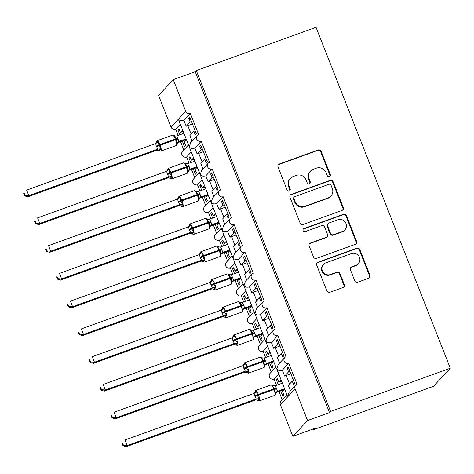 <?xml version="1.0" encoding="UTF-8"?>
<svg xmlns="http://www.w3.org/2000/svg" width="474" height="474" viewBox="0 0 474 474"><rect width="100%" height="100%" fill="white"/><g stroke="black" fill="none" stroke-linecap="round" stroke-linejoin="round"><path stroke-width="0.71" d="M329.353 176.612A1.653 1.594 42.9 0 0 330.265 174.539L321.141 151.378A2.358 2.275 42.9 0 0 318.125 149.98L279.316 163.992A2.358 2.275 42.9 0 0 278.019 166.949L287.137 190.11A1.653 1.594 42.9 0 0 289.857 190.69A1.653 1.594 42.9 0 0 290.159 189.019L288.98 186.021A7.548 7.282 42.9 0 1 293.128 176.559L296.363 175.386A7.548 7.282 42.9 0 1 306.014 179.871L307.193 182.869A1.653 1.594 42.9 0 0 309.913 183.45A1.653 1.594 42.9 0 0 310.209 181.779L309.03 178.781A7.548 7.282 42.9 0 1 313.184 169.319L316.419 168.146A7.548 7.282 42.9 0 1 326.065 172.631L327.244 175.629A1.653 1.594 42.9 0 0 329.353 176.612M329.72 176.417A1.653 1.594 42.9 0 0 329.833 175.007L320.708 151.84A2.358 2.275 42.9 0 0 317.693 150.442L278.884 164.454A2.358 2.275 42.9 0 0 278.244 164.81M289.62 190.898A1.653 1.594 42.9 0 0 289.727 189.487L288.548 186.489L288.98 186.021M309.67 183.657A1.653 1.594 42.9 0 0 309.777 182.247L308.598 179.249L309.03 178.781M354.753 280.798A2.358 2.275 42.9 0 0 357.769 282.196L368.659 278.268A2.358 2.275 42.9 0 0 369.957 275.305L359.825 249.585A2.358 2.275 42.9 0 0 356.809 248.18L318.001 262.193A2.358 2.275 42.9 0 0 316.703 265.156L326.835 290.876A2.358 2.275 42.9 0 0 329.851 292.28L342.998 287.528A2.358 2.275 42.9 0 0 344.296 284.572L339.959 273.563A2.358 2.275 42.9 0 0 336.949 272.159L330.425 274.517A6.31 6.085 42.9 0 1 323.505 264.385A6.31 6.085 42.9 0 1 325.828 262.851L351.382 253.626A6.31 6.085 42.9 0 1 358.303 263.757A6.31 6.085 42.9 0 1 355.974 265.292L351.714 266.826A2.358 2.275 42.9 0 0 350.416 269.789L354.753 280.798M196.301 70.549L330.585 411.45L450.3 368.221L316.016 27.32L196.301 70.549L195.217 71.71L173.253 79.638L185.719 111.283A3.602 3.478 -137.1 0 0 190.329 113.428L198.636 134.527A3.602 3.478 42.9 0 0 197.042 139.777A3.602 3.478 42.9 0 0 201.26 141.187L209.573 162.286A3.602 3.478 42.9 0 0 207.973 167.535A3.602 3.478 42.9 0 0 212.198 168.951L220.505 190.044A3.602 3.478 42.9 0 0 218.911 195.3A3.602 3.478 42.9 0 0 223.13 196.71L231.442 217.809A3.602 3.478 42.9 0 0 229.849 223.058A3.602 3.478 42.9 0 0 234.067 224.469L242.38 245.568A3.602 3.478 42.9 0 0 240.78 250.817A3.602 3.478 42.9 0 0 245.005 252.233L253.312 273.332A3.602 3.478 42.9 0 0 251.718 278.582A3.602 3.478 42.9 0 0 255.936 279.992L264.249 301.091A3.602 3.478 42.9 0 0 262.649 306.34A3.602 3.478 42.9 0 0 266.874 307.75L275.181 328.849A3.602 3.478 42.9 0 0 273.587 334.099A3.602 3.478 42.9 0 0 277.805 335.515L286.118 356.614A3.602 3.478 42.9 0 0 284.524 361.863A3.602 3.478 42.9 0 0 288.743 363.274L297.056 384.373A3.602 3.478 42.9 0 0 295.071 388.893L307.537 420.539L292.855 436.335L314.819 428.401L313.741 429.562L313.474 428.887M341.955 210.468A2.358 2.275 42.9 0 0 343.253 207.511L333.115 181.791A2.358 2.275 42.9 0 0 330.105 180.387L291.291 194.399A2.358 2.275 42.9 0 0 289.993 197.356L300.125 223.082A2.358 2.275 42.9 0 0 303.141 224.48L341.955 210.468M346.47 215.688L356.602 241.408A2.358 2.275 42.9 0 1 355.304 244.365L316.496 258.383A2.358 2.275 42.9 0 1 313.48 256.979L309.143 245.97A2.358 2.275 42.9 0 1 310.44 243.014L326.183 237.332A2.358 2.275 42.9 0 0 327.481 234.369L324.601 227.07A2.358 2.275 42.9 0 0 321.585 225.665L305.203 231.585A1.653 1.594 42.9 0 1 303.39 228.93A1.653 1.594 42.9 0 1 304 228.533L343.454 214.284A2.358 2.275 42.9 0 1 346.47 215.688L346.038 216.15L356.17 241.876L356.602 241.408M293.596 380.669L292.251 381.155L293.655 384.71L294.733 383.549L288.257 367.113L287.179 368.274L288.577 371.829L284.619 376.089L282.303 370.2L288.743 363.274M292.251 381.155L288.293 385.415L290.461 390.914M284.619 376.089A5.285 0.622 -21.5 0 1 286.207 375.479L290.888 373.79M289.922 371.343L288.577 371.829M286.8 394.848L281.041 401.04A3.602 3.478 42.9 0 0 280.389 404.683L287.73 396.791L276.792 369.027C277.817 370.401 279.654 370.792 282.303 370.2M195.181 130.824L193.836 131.31L195.235 134.865L196.313 133.704L189.843 117.268L188.759 118.429L190.163 121.984L186.205 126.238L183.882 120.355C181.24 120.941 179.403 120.556 178.378 119.181L276.33 368.262L276.792 369.027L278.191 364.583L284.791 357.485M275.868 367.089L270.109 373.281A3.602 3.478 42.9 0 0 274.061 379.064L278.641 374.134M282.664 352.911L281.319 353.397L282.717 356.952L283.796 355.79L277.326 339.354L276.241 340.516L277.646 344.071L273.688 348.325L271.365 342.441L277.805 335.515M281.319 353.397L277.361 357.651L279.524 363.149M273.688 348.325A5.285 0.622 -21.5 0 1 275.27 347.72L279.95 346.026M278.99 343.585L277.646 344.071M264.93 339.325L259.171 345.522A3.602 3.478 42.9 0 0 263.123 351.305L267.709 346.376M271.726 325.152L270.381 325.638L271.78 329.187L272.864 328.026L266.388 311.596L265.31 312.757L266.708 316.306L262.75 320.566L260.433 314.683L266.874 307.75M270.381 325.638L266.424 329.892L268.592 335.391M262.75 320.566A5.285 0.622 -21.5 0 1 264.338 319.956L269.019 318.267M268.053 315.82L266.708 316.306M253.993 311.566L248.24 317.758A3.602 3.478 42.9 0 0 252.192 323.546L256.772 318.617M260.795 297.388L259.444 297.873L260.848 301.428L261.926 300.267L255.45 283.831L254.372 284.993L255.77 288.548L251.812 292.808L249.496 286.918L255.936 279.992M259.444 297.873L255.492 302.134L257.655 307.632M251.812 292.808A5.285 0.622 -21.5 0 1 253.4 292.197L258.081 290.509M257.115 288.062L255.77 288.548M243.061 283.808L237.302 289.999A3.602 3.478 42.9 0 0 241.254 295.782L245.84 290.852M249.857 269.629L248.512 270.115L249.911 273.67L250.989 272.509L244.519 256.073L243.44 257.234L244.839 260.789L240.881 265.043L238.564 259.159L245.005 252.233M248.512 270.115L244.554 274.369L246.717 279.867M240.881 265.043A5.285 0.622 -21.5 0 1 242.469 264.439L247.144 262.744M246.184 260.303L244.839 260.789M232.124 256.043L226.365 262.24A3.602 3.478 42.9 0 0 230.317 268.023L234.903 263.094M238.92 241.87L237.575 242.356L238.973 245.905L240.057 244.744L233.581 228.314L232.503 229.475L233.901 233.024L229.943 237.284L227.627 231.401L234.067 224.469M237.575 242.356L233.617 246.61L235.785 252.109M229.943 237.284A5.285 0.622 -21.5 0 1 231.531 236.674L236.212 234.986M235.246 232.538L233.901 233.024M221.192 228.284L215.433 234.476A3.602 3.478 42.9 0 0 219.385 240.265L223.965 235.335M227.988 214.106L226.643 214.592L228.041 218.147L229.12 216.985L222.65 200.549L221.565 201.711L222.97 205.266L219.012 209.52L216.689 203.636L223.13 196.71M226.643 214.592L222.685 218.852L224.848 224.35M219.012 209.52A5.285 0.622 -21.5 0 1 220.594 208.916L225.274 207.227M224.315 204.78L222.97 205.266M210.255 200.52L204.495 206.717A3.602 3.478 42.9 0 0 208.447 212.5L213.033 207.571M217.051 186.347L215.706 186.833L217.104 190.388L218.182 189.227L211.712 172.791L210.634 173.952L212.032 177.507L208.074 181.761L205.757 175.878L212.198 168.951M215.706 186.833L211.748 191.087L213.916 196.586M208.074 181.761A5.285 0.622 -21.5 0 1 209.662 181.151L214.343 179.462M213.377 177.021L212.032 177.507M199.317 172.761L193.558 178.959A3.602 3.478 42.9 0 0 197.516 184.742L202.096 179.812M206.119 158.589L204.768 159.074L206.172 162.623L207.251 161.462L200.775 145.032L199.696 146.193L201.094 149.743L197.137 154.003L194.82 148.119L201.26 141.187M204.768 159.074L200.81 163.329L202.979 168.827M197.137 154.003A5.285 0.622 -21.5 0 1 198.725 153.392L203.405 151.704M202.439 149.257L201.094 149.743M188.385 145.003L182.626 151.194A3.602 3.478 42.9 0 0 186.578 156.983L191.164 152.053M284.637 389.35L282.534 391.607L283.938 395.162L282.854 396.323L280.715 390.884M277.728 379.401L276.383 379.887L278.262 384.657M276.383 379.887L277.462 378.726L278.86 382.281L280.964 380.024M274.061 379.064L276.508 385.285M278.961 391.512L282.22 399.778M278.86 382.281L281.479 381.339M273.699 361.591L271.602 363.848L273 367.403L271.922 368.565L269.777 363.12M266.791 351.643L265.446 352.129L267.324 356.892M265.446 352.129L266.524 350.967L267.928 354.522L270.026 352.259M263.123 351.305L265.576 357.526M268.029 363.754L271.282 372.019M267.928 354.522L270.541 353.574M262.768 333.826L260.664 336.09L262.063 339.639L260.984 340.8L258.84 335.361M255.859 323.884L254.514 324.37L256.387 329.134M254.514 324.37L255.593 323.209L256.991 326.758L259.088 324.5M252.192 323.546L254.639 329.768M257.092 335.995L260.35 344.254M256.991 326.758L259.61 325.816M251.83 306.068L249.733 308.325L251.131 311.88L250.053 313.041L247.908 307.602M244.922 296.12L243.577 296.606L245.455 301.375M243.577 296.606L244.655 295.444L246.053 298.999L248.157 296.742M241.254 295.782L243.707 302.003M246.16 308.23L249.413 316.496M246.053 298.999L248.672 298.051M240.893 278.309L238.795 280.567L240.194 284.122L239.115 285.283L236.97 279.838M233.984 268.361L232.639 268.847L234.517 273.611M232.639 268.847L233.723 267.686L235.122 271.241L237.219 268.977M230.317 268.023L232.77 274.245M235.222 280.472L238.475 288.737M235.122 271.241L237.741 270.293M229.961 250.545L227.858 252.808L229.262 256.357L228.178 257.518L226.039 252.079M223.053 240.602L221.708 241.088L223.586 245.852M221.708 241.088L222.786 239.927L224.184 243.476L226.288 241.219M219.385 240.265L221.832 246.486M224.285 252.713L227.544 260.973M224.184 243.476L226.803 242.534M219.024 222.786L216.926 225.043L218.324 228.598L217.246 229.76L215.101 224.321M212.115 212.838L210.77 213.324L212.648 218.093M210.77 213.324L211.848 212.162L213.253 215.717L215.35 213.46M208.447 212.5L210.9 218.721M213.353 224.949L216.606 233.214M213.253 215.717L215.866 214.769M208.092 195.027L205.989 197.285L207.387 200.84L206.309 202.001L204.164 196.556M201.183 185.079L199.838 185.565L201.711 190.329M199.838 185.565L200.917 184.404L202.315 187.959L204.413 185.695M197.516 184.742L199.963 190.963M202.416 197.19L205.669 205.449M202.315 187.959L204.934 187.011M197.154 167.263L195.051 169.526L196.455 173.075L195.377 174.236L193.232 168.797M190.246 157.321L188.901 157.806L190.779 162.57M188.901 157.806L189.979 156.645L191.377 160.194L193.481 157.937M186.578 156.983L189.031 163.198M191.484 169.431L194.737 177.691M191.377 160.194L193.996 159.252M183.882 120.355L190.329 113.428M193.836 131.31L189.878 135.57L192.041 141.068M186.205 126.238A5.285 0.622 -21.5 0 1 187.793 125.634L192.468 123.945M191.508 121.498L190.163 121.984M173.253 79.638L158.571 95.434L171.037 127.079A3.602 3.478 -137.1 0 0 175.641 129.218L180.227 124.289M186.217 139.504L184.119 141.762L185.518 145.317L184.439 146.478L182.294 141.039M179.308 129.556L177.963 130.042L179.842 134.812M177.963 130.042L179.048 128.881L180.446 132.436L182.543 130.178M175.641 129.218L178.094 135.44M180.547 141.667L183.799 149.932M180.446 132.436L183.065 131.488M292.855 436.335L280.389 404.683M330.585 411.45L329.501 412.611L307.537 420.539M329.501 412.611L195.217 71.71M450.3 368.221L433.455 386.334L313.741 429.562M197.308 135.404L190.714 142.496L189.31 146.946C190.335 148.315 192.171 148.706 194.82 148.119M208.246 163.163L201.646 170.261L200.247 174.705C201.272 176.073 203.109 176.464 205.757 175.878M219.178 190.921L212.583 198.019L211.185 202.463C212.204 203.832 214.041 204.223 216.689 203.636M230.115 218.686L223.515 225.778L222.116 230.228C223.141 231.596 224.978 231.987 227.627 231.401M241.047 246.444L234.452 253.543L233.054 257.986C234.079 259.355 235.916 259.746 238.564 259.159M251.984 274.203L245.39 281.301L243.992 285.745C245.011 287.12 246.847 287.505 249.496 286.918M262.922 301.968L256.321 309.06L254.923 313.51C255.948 314.878 257.785 315.269 260.433 314.683M273.853 329.726L267.259 336.824L265.861 341.268C266.886 342.637 268.717 343.028 271.365 342.441M295.071 388.893L287.73 396.791L289.128 392.342L295.723 385.249M190.11 117.943L188.759 118.429M201.041 145.708L199.696 146.193M211.979 173.466L210.634 173.952M222.91 201.225L221.565 201.711M233.848 228.989L232.503 229.475M244.785 256.748L243.44 257.234M255.717 284.507L254.372 284.993M266.655 312.271L265.31 312.757M277.586 340.03L276.241 340.516M288.524 367.788L287.179 368.274M310.399 171.15L309.966 171.618A7.548 7.282 42.9 0 0 308.598 179.249M290.349 178.39L289.916 178.858A7.548 7.282 42.9 0 0 288.548 186.489M342.589 210.112A2.358 2.275 42.9 0 0 342.821 207.973L332.689 182.253A2.358 2.275 42.9 0 0 329.673 180.849L290.858 194.867A2.358 2.275 42.9 0 0 290.224 195.223M331.042 185.275A1.653 1.594 42.9 0 0 328.932 184.297L294.869 196.597A1.653 1.594 42.9 0 0 293.957 198.665L295.201 201.829A7.548 7.282 42.9 0 0 304.853 206.314L328.138 197.907A7.548 7.282 42.9 0 0 332.292 188.439L331.042 185.275M294.259 196.994L293.827 197.462A1.653 1.594 42.9 0 0 293.524 199.133L293.957 198.665M330.917 196.07L330.485 196.532A7.548 7.282 42.9 0 1 327.706 198.369L304.421 206.777A7.548 7.282 42.9 0 1 294.769 202.291L293.524 199.133M355.944 244.009A2.358 2.275 42.9 0 0 356.17 241.876M327.048 236.757L326.622 237.219A2.358 2.275 42.9 0 1 325.751 237.794L310.008 243.476A2.358 2.275 42.9 0 0 309.374 243.832M346.038 216.15A2.358 2.275 42.9 0 0 343.022 214.752L303.567 228.995A1.653 1.594 42.9 0 0 303.2 229.185M342.512 231.431A6.31 6.085 42.9 0 0 345.309 222.241A6.31 6.085 42.9 0 0 337.921 219.77L328.92 223.017A2.358 2.275 42.9 0 0 327.623 225.98L330.496 233.279A2.358 2.275 42.9 0 0 333.512 234.683L342.512 231.431L342.08 231.899A6.31 6.085 42.9 0 0 344.408 230.364L344.841 229.896M328.049 223.592L327.617 224.06A2.358 2.275 42.9 0 0 327.19 226.442L327.623 225.98M342.08 231.899L333.08 235.145A2.358 2.275 42.9 0 1 330.064 233.747L327.19 226.442M358.303 263.757L357.87 264.219A6.31 6.085 42.9 0 1 355.541 265.754L351.287 267.295A2.358 2.275 42.9 0 0 350.647 267.65M323.505 264.385L323.072 264.853A6.31 6.085 42.9 0 0 329.993 274.979L330.425 274.517M343.638 287.173A2.358 2.275 42.9 0 0 343.863 285.034L339.532 274.025A2.358 2.275 42.9 0 0 336.516 272.627L329.993 274.979M369.293 277.906A2.358 2.275 42.9 0 0 369.524 275.773L359.393 250.047A2.358 2.275 42.9 0 0 356.377 248.649L317.568 262.661A2.358 2.275 42.9 0 0 316.928 263.017M156.136 142.579L156.947 141.708L158.109 141.637L159.009 145.69L160.935 148.8L159.756 150.619L159.305 150.673A2.643 2.619 129.1 0 1 159.335 150.696L160.947 151.064L176.322 145.512A5.167 1.221 -109.9 0 0 176.452 145.423A5.167 1.221 -109.9 0 0 175.499 139.652L175.238 138.983A5.167 1.221 -109.9 0 0 172.554 135.126L157.172 140.677A5.167 1.221 70.1 0 1 159.857 144.534L176.103 138.758L173.917 135.931L174.165 135.487L172.554 135.126M25.004 195.383L24.133 193.167L23.7 193.629L24.571 195.851L25.004 195.383L28.843 195.673L157.86 149.091L156.307 146.099L155.673 143.533L26.657 190.121L28.843 195.673L27.765 196.834L156.681 150.288L157.759 149.126M23.7 193.629L24.133 193.167M156.781 150.252L156.681 150.288A2.643 2.619 129.1 0 1 159.305 150.673L158.02 150.139L156.781 150.252M183.805 133.378L176.719 135.931L179.012 141.459L177.827 142.65M185.992 138.929L179.006 141.453M186.057 139.676L177.928 142.615M177.193 144.321L176.364 139.427L160.123 145.204A5.167 1.221 70.1 0 1 161.071 150.975A5.167 1.221 70.1 0 1 160.947 151.064M176.737 143.095L178.905 141.489M176.719 135.931L173.917 135.931M157.86 149.091L160.935 148.8M158.109 141.637L156.094 143.32M27.765 196.834L24.571 195.851M170.687 178.378L170.267 178.455A2.643 2.619 129.1 0 0 170.237 178.431L168.951 177.898L167.612 178.04L168.797 176.849L167.506 174.521L166.605 171.298L37.588 217.88L39.775 223.432L168.697 176.885A2.643 2.246 -122.4 0 1 171.078 177.584L170.687 178.378M35.941 223.147L35.064 220.925L34.638 221.394L35.509 223.609L35.941 223.147L39.775 223.432L38.696 224.593L167.618 178.046A2.643 2.619 129.1 0 1 170.237 178.431L171.884 178.822L187.26 173.271A5.167 1.221 -109.9 0 0 187.384 173.188A5.167 1.221 -109.9 0 0 186.43 167.411L186.169 166.747A5.167 1.221 -109.9 0 0 183.485 162.884L168.11 168.436A5.167 1.221 70.1 0 1 170.794 172.299L187.034 166.522L184.854 163.69L185.103 163.252L183.485 162.884M34.638 221.394L35.064 220.925M194.743 161.136L187.657 163.696L189.95 169.218L188.765 170.409M196.929 166.688L189.944 169.212A2.643 2.619 129.1 0 0 188.297 171.369L187.674 170.853L187.301 167.186L171.055 172.963A5.167 1.221 70.1 0 1 172.009 178.739A5.167 1.221 70.1 0 1 171.884 178.822M196.994 167.441L188.859 170.373M167.073 170.338L167.879 169.467L169.046 169.402L169.686 172.785L170.794 172.299L171.055 172.963L169.947 173.448L171.866 176.565L171.078 177.584M188.131 172.086L188.297 171.369M187.674 170.853L189.843 169.254M187.657 163.696L184.854 163.69M168.797 176.849L171.866 176.565M169.046 169.402L167.032 171.078M38.696 224.593L35.509 223.609M178.005 198.096L178.817 197.225L179.984 197.16L180.618 200.543L182.804 204.324L181.625 206.143L181.175 206.19A2.643 2.619 129.1 0 1 181.204 206.22L182.816 206.581L198.197 201.029A5.167 1.221 -109.9 0 0 198.322 200.946A5.167 1.221 -109.9 0 0 197.368 195.175L197.107 194.506A5.167 1.221 -109.9 0 0 194.423 190.643L179.048 196.195A5.167 1.221 70.1 0 1 181.732 200.058L197.972 194.281L195.786 191.455L196.035 191.01L194.423 190.643M46.879 250.906L46.002 248.69L45.569 249.152L46.446 251.368L46.879 250.906L50.712 251.196L179.729 204.614L178.443 202.285L177.543 199.056L48.526 245.645L50.712 251.196L49.634 252.358L178.55 205.805L179.61 204.661A2.643 2.246 -122.4 0 1 182.016 205.349M45.569 249.152L46.002 248.69M178.651 205.775L178.55 205.805A2.643 2.619 129.1 0 1 181.175 206.19L179.889 205.657L178.651 205.775M205.675 188.901L198.588 191.455L199.88 193.783L200.881 196.977L199.696 198.173M207.861 194.453L200.875 196.977A2.643 2.619 129.1 0 0 199.234 199.127L198.606 198.618L198.233 194.944L181.992 200.727A5.167 1.221 70.1 0 1 182.946 206.498A5.167 1.221 70.1 0 1 182.816 206.581M207.926 195.199L199.797 198.138M199.062 199.844L199.234 199.127M198.606 198.618L200.78 197.012M198.588 191.455L195.786 191.455M179.729 204.614L182.804 204.324M179.984 197.16L177.969 198.837M49.634 252.358L46.446 251.368M188.942 225.861L189.754 224.99L190.915 224.919L191.816 228.972L193.736 232.082L192.562 233.901L192.112 233.955A2.643 2.619 129.1 0 1 192.112 233.955A2.643 2.619 129.1 0 1 192.142 233.978L193.753 234.346L209.129 228.794A5.167 1.221 -109.9 0 0 209.253 228.705A5.167 1.221 -109.9 0 0 208.305 222.934L208.039 222.265A5.167 1.221 -109.9 0 0 205.355 218.407L189.979 223.959A5.167 1.221 70.1 0 1 192.663 227.816L208.91 222.039L206.723 219.213L206.972 218.769L205.355 218.407M57.81 278.665L56.939 276.449L56.507 276.911L57.378 279.133L57.81 278.665L61.65 278.955L190.667 232.373L189.375 230.044L188.474 226.815L59.457 273.403L61.65 278.955L60.565 280.116L189.487 233.569L190.566 232.408M56.507 276.911L56.939 276.449M189.588 233.534L189.487 233.569A2.643 2.619 129.1 0 1 192.106 233.955L190.821 233.421L189.588 233.534M216.612 216.659L209.526 219.219L210.812 221.542L211.819 224.741L210.634 225.932M218.798 222.211L211.813 224.735A2.643 2.619 129.1 0 0 210.172 226.892L209.544 226.376L209.17 222.709L192.924 228.486A5.167 1.221 70.1 0 1 193.878 234.257A5.167 1.221 70.1 0 1 193.753 234.346M218.864 222.958L210.734 225.897M210 227.603L210.172 226.892M209.544 226.376L211.712 224.771M209.526 219.219L206.723 219.213M190.667 232.373L193.736 232.082M190.915 224.919L188.901 226.602M60.565 280.116L57.378 279.133M199.874 253.62L200.686 252.749L201.853 252.683L202.754 256.73L204.673 259.847L203.494 261.666L203.044 261.713A2.643 2.619 129.1 0 1 203.073 261.737L204.691 262.104L220.066 256.553A5.167 1.221 -109.9 0 0 220.191 256.47A5.167 1.221 -109.9 0 0 219.237 250.693L218.976 250.029A5.167 1.221 -109.9 0 0 216.292 246.166L200.917 251.718A5.167 1.221 70.1 0 1 203.601 255.581L219.841 249.804L217.655 246.972L217.904 246.533L216.292 246.166M68.748 306.429L67.871 304.207L67.438 304.675L68.315 306.891L68.748 306.429L72.581 306.714L201.598 260.131L200.312 257.803L199.412 254.579L70.395 301.162L72.581 306.714L71.503 307.875L200.419 261.328L201.503 260.167M67.438 304.675L67.871 304.207M200.52 261.293L200.419 261.328A2.643 2.619 129.1 0 1 203.044 261.713L201.758 261.18L200.52 261.293M227.544 244.418L220.463 246.978L221.749 249.306L222.75 252.5L221.571 253.697M229.736 249.97L222.744 252.494A2.643 2.619 129.1 0 0 221.103 254.651L220.481 254.135L220.102 250.468L203.861 256.244A5.167 1.221 70.1 0 1 204.815 262.021A5.167 1.221 70.1 0 1 204.691 262.104M229.795 250.722L221.666 253.655M220.937 255.368L221.103 254.651M220.481 254.135L222.65 252.535M220.463 246.978L217.655 246.972M201.598 260.131L204.673 259.847M201.853 252.683L199.838 254.36M71.503 307.875L68.315 306.891M210.812 281.384L211.623 280.507L212.785 280.442L213.424 283.825L215.611 287.605L214.432 289.424L213.981 289.478A2.643 2.619 129.1 0 1 213.981 289.478A2.643 2.619 129.1 0 1 214.011 289.501L215.623 289.863L230.998 284.311A5.167 1.221 -109.9 0 0 231.128 284.228A5.167 1.221 -109.9 0 0 230.174 278.457L229.914 277.788A5.167 1.221 -109.9 0 0 227.23 273.925L211.854 279.476A5.167 1.221 70.1 0 1 214.532 283.339L230.779 277.563L228.592 274.736L228.841 274.292L227.23 273.925M79.679 334.188L78.808 331.972L78.376 332.434L79.253 334.65L79.679 334.188L83.519 334.478L212.536 287.896L210.983 284.898L210.349 282.338L81.332 328.926L83.519 334.478L82.44 335.639L211.357 289.087L212.435 287.925M78.376 332.434L78.808 331.972M211.457 289.057L211.357 289.087A2.643 2.619 129.1 0 1 213.981 289.472L212.696 288.939L211.457 289.057M238.481 272.183L231.395 274.736L233.688 280.258L232.503 281.455M240.668 277.734L233.682 280.258A2.643 2.619 129.1 0 0 232.041 282.409L231.413 281.9L231.039 278.226L214.799 284.009A5.167 1.221 70.1 0 1 215.747 289.78A5.167 1.221 70.1 0 1 215.623 289.863M240.733 278.481L232.604 281.42A2.643 2.246 -122.4 0 0 232.438 281.473M231.869 283.126L232.041 282.409M231.413 281.9L233.581 280.294M231.395 274.736L228.592 274.736M212.536 287.896L215.611 287.605M212.785 280.442L210.776 282.119M82.44 335.639L79.253 334.65M221.749 309.143L222.555 308.272L223.722 308.201L224.623 312.253L226.542 315.364L225.369 317.183L224.913 317.236A2.643 2.619 129.1 0 1 224.943 317.26L226.56 317.627L241.936 312.076A5.167 1.221 -109.9 0 0 242.06 311.987A5.167 1.221 -109.9 0 0 241.106 306.216L240.845 305.546A5.167 1.221 -109.9 0 0 238.161 301.689L222.786 307.241A5.167 1.221 70.1 0 1 225.47 311.098L241.71 305.321L239.53 302.495L239.779 302.051L238.161 301.689M90.617 361.952L89.74 359.73L89.313 360.193L90.184 362.414L90.617 361.952L94.45 362.237L223.473 315.654L222.182 313.326L221.281 310.097L92.264 356.685L94.45 362.237L93.372 363.398L222.294 316.851L223.373 315.69M89.313 360.193L89.74 359.73M222.288 316.845A2.643 2.619 129.1 0 1 224.913 317.236L223.627 316.703L222.294 316.851M249.419 299.941L242.333 302.501L243.618 304.823L244.625 308.023L243.44 309.214M251.605 305.493L244.62 308.017A2.643 2.619 129.1 0 0 242.972 310.174L242.35 309.658L241.977 305.991L225.731 311.768A5.167 1.221 70.1 0 1 226.685 317.539A5.167 1.221 70.1 0 1 226.56 317.627M251.67 306.24L243.535 309.178A2.643 2.246 -122.4 0 0 243.369 309.232M242.807 310.885L242.972 310.174M242.35 309.658L244.519 308.053M242.333 302.501L239.53 302.495M223.473 315.654L226.542 315.364M223.722 308.201L221.708 309.883M93.372 363.398L90.184 362.414M232.681 336.901L233.492 336.03L234.66 335.965L235.294 339.348L237.48 343.129L236.301 344.948L235.851 344.995A2.643 2.619 129.1 0 1 235.88 345.019L237.492 345.386L252.873 339.834A5.167 1.221 -109.9 0 0 252.998 339.751A5.167 1.221 -109.9 0 0 252.044 333.974L251.783 333.311A5.167 1.221 -109.9 0 0 249.099 329.448L233.723 335A5.167 1.221 70.1 0 1 236.407 338.863L252.648 333.086L250.462 330.254L250.71 329.815L249.099 329.448M101.555 389.711L100.678 387.489L100.245 387.957L101.122 390.173L101.555 389.711L105.388 389.995L234.405 343.413L233.119 341.084L232.219 337.861L103.202 384.444L105.388 389.995L104.31 391.157L233.226 344.61L234.304 343.449M100.245 387.957L100.678 387.489M233.22 344.604A2.643 2.619 129.1 0 1 235.851 344.995L234.565 344.462L233.226 344.61M260.35 327.7L253.264 330.26L254.556 332.588L255.557 335.782L254.372 336.978M262.537 333.252L255.551 335.776A2.643 2.619 129.1 0 0 253.91 337.932L253.288 337.417L252.909 333.749L236.668 339.526A5.167 1.221 70.1 0 1 237.622 345.303A5.167 1.221 70.1 0 1 237.492 345.386M262.602 334.004L254.473 336.937M253.738 338.649L253.91 337.932M253.288 337.417L255.456 335.817M253.264 330.26L250.462 330.254M234.405 343.413L237.48 343.129M234.66 335.965L232.645 337.642M104.31 391.157L101.122 390.173M243.618 364.666L244.43 363.795L245.591 363.724L246.492 367.777L248.412 370.887L247.238 372.706L246.788 372.76A2.643 2.619 129.1 0 1 246.818 372.783L248.429 373.151L263.805 367.593A5.167 1.221 -109.9 0 0 263.929 367.51A5.167 1.221 -109.9 0 0 262.981 361.739L262.714 361.07A5.167 1.221 -109.9 0 0 260.036 357.206L244.655 362.758A5.167 1.221 70.1 0 1 247.339 366.621L263.585 360.844L261.399 358.018L261.648 357.574L260.036 357.206M112.486 417.47L111.615 415.254L111.183 415.716L112.054 417.938L112.486 417.47L116.326 417.76L245.342 371.178L243.79 368.18L243.15 365.62L114.139 412.208L116.326 417.76L115.241 418.921L244.163 372.368L245.242 371.207M111.183 415.716L111.615 415.254M246.782 372.754L245.496 372.226L244.163 372.368A2.643 2.619 129.1 0 1 246.788 372.76M271.288 355.464L264.202 358.018L266.495 363.54L265.31 364.737M273.474 361.016L266.489 363.54M273.539 361.763L265.41 364.702M264.676 366.408L263.846 361.508L247.606 367.291A5.167 1.221 70.1 0 1 248.554 373.062A5.167 1.221 70.1 0 1 248.429 373.151M264.219 365.181L266.388 363.576M264.202 358.018L261.399 358.018M245.342 371.178L248.412 370.887M245.591 363.724L243.577 365.401M115.241 418.921L112.054 417.938M254.556 392.425L255.362 391.554L256.529 391.483L257.429 395.535L259.349 398.646L258.17 400.465L257.72 400.518A2.643 2.619 129.1 0 1 257.749 400.542L259.367 400.909L274.742 395.357A5.167 1.221 -109.9 0 0 274.867 395.269A5.167 1.221 -109.9 0 0 273.913 389.498L273.652 388.828A5.167 1.221 -109.9 0 0 270.968 384.971L255.593 390.523A5.167 1.221 70.1 0 1 258.277 394.386L274.517 388.603L272.331 385.777L272.586 385.338L270.968 384.971M123.424 445.234L122.547 443.012L122.114 443.474L122.991 445.696L123.424 445.234L127.257 445.519L256.274 398.936L254.988 396.608L254.088 393.379L125.071 439.967L127.257 445.519L126.179 446.68L255.095 400.133L256.179 398.972M122.114 443.474L122.547 443.012M255.089 400.127A2.643 2.619 129.1 0 1 257.72 400.518L256.434 399.985L255.095 400.133M282.226 383.223L275.139 385.783L276.425 388.105L277.426 391.305L276.247 392.496M284.412 388.775L277.42 391.299M284.471 389.521L276.342 392.46M275.613 394.172L274.784 389.273L258.537 395.049A5.167 1.221 70.1 0 1 259.491 400.82A5.167 1.221 70.1 0 1 259.367 400.909M275.157 392.94L277.326 391.334M275.139 385.783L272.331 385.777M256.274 398.936L259.349 398.646M256.529 391.483L254.514 393.165M126.179 446.68L122.991 445.696M329.833 175.007L330.265 174.539M289.727 189.487L290.159 189.019M309.777 182.247L310.209 181.779M171.037 127.079L185.719 111.283M187.793 125.634L191.158 134.189M198.725 153.392L202.096 161.948M209.662 181.151L213.033 189.713M220.594 208.916L223.965 217.471M231.531 236.674L234.903 245.23M242.469 264.439L245.834 272.994M253.4 292.197L256.772 300.753M264.338 319.956L267.709 328.512M275.27 347.72L278.641 356.276M286.207 375.479L289.578 384.035M278.884 164.454L279.316 163.992M317.693 150.442L318.125 149.98M320.708 151.84L321.141 151.378M290.858 194.867L291.291 194.399M329.673 180.849L330.105 180.387M332.689 182.253L333.115 181.791M342.821 207.973L343.253 207.511M294.769 202.291L295.201 201.829M304.421 206.777L304.853 206.314M327.706 198.369L328.138 197.907M310.008 243.476L310.44 243.014M325.751 237.794L326.183 237.332M303.567 228.995L304 228.533M343.022 214.752L343.454 214.284M330.064 233.747L330.496 233.279M333.08 235.145L333.512 234.683M351.287 267.295L351.714 266.826M355.541 265.754L355.974 265.292M336.516 272.627L336.949 272.159M339.532 274.025L339.959 273.563M343.863 285.034L344.296 284.572M317.568 262.661L318.001 262.193M356.377 248.649L356.809 248.18M359.393 250.047L359.825 249.585M369.524 275.773L369.957 275.305M157.048 140.76A5.167 1.221 70.1 0 1 157.172 140.677L155.644 143.64M156.307 146.099A2.643 0.308 158.5 0 0 158.749 145.026L159.857 144.534L160.123 145.204L159.009 145.69A2.643 0.308 158.5 0 1 156.574 146.762M178.271 138.929A2.643 0.308 158.5 0 1 176.364 139.427L176.103 138.758A2.643 0.308 158.5 0 0 178.005 138.26M177.365 143.61A2.643 2.619 129.1 0 1 179.012 141.459M175.202 136.014A2.643 2.619 129.1 0 1 174.195 135.517L174.195 135.517A2.643 2.619 129.1 0 1 174.165 135.487L175.481 136.05M157.735 149.138A2.643 2.246 -122.4 0 1 160.141 149.825M156.947 141.708A2.643 2.246 -122.4 0 1 156.041 143.349M167.986 168.519A5.167 1.221 70.1 0 1 168.11 168.436L166.575 171.404M167.245 173.857A2.643 0.308 158.5 0 0 169.686 172.785L169.947 173.448A2.643 0.308 158.5 0 1 167.506 174.521M189.203 166.688A2.643 0.308 158.5 0 1 187.301 167.186L187.034 166.522A2.643 0.308 158.5 0 0 188.942 166.024M186.134 163.779A2.643 2.619 129.1 0 1 185.133 163.275L185.133 163.275A2.643 2.619 129.1 0 1 185.103 163.252L186.418 163.808M167.879 169.467A2.643 2.246 -122.4 0 1 166.978 171.108M178.917 196.283A5.167 1.221 70.1 0 1 179.048 196.195L177.513 199.163M178.183 201.616A2.643 0.308 158.5 0 0 180.618 200.543L181.732 200.058L181.992 200.727L180.884 201.213A2.643 0.308 158.5 0 1 178.443 202.285M200.141 194.447A2.643 0.308 158.5 0 1 198.233 194.944L197.972 194.281A2.643 0.308 158.5 0 0 199.88 193.783M197.071 191.537A2.643 2.619 129.1 0 1 196.064 191.034L196.064 191.034A2.643 2.619 129.1 0 1 196.035 191.01L197.35 191.567M178.817 197.225A2.643 2.246 -122.4 0 1 177.916 198.873M189.855 224.042A5.167 1.221 70.1 0 1 189.979 223.959L188.445 226.922M189.114 229.38A2.643 0.308 158.5 0 0 191.555 228.308L192.663 227.816L192.924 228.486L191.816 228.972A2.643 0.308 158.5 0 1 189.375 230.044M211.072 222.211A2.643 0.308 158.5 0 1 209.17 222.709L208.91 222.039A2.643 0.308 158.5 0 0 210.812 221.542M208.009 219.302A2.643 2.619 129.1 0 1 207.002 218.798L207.002 218.798A2.643 2.619 129.1 0 1 206.972 218.769L208.287 219.332M190.542 232.42A2.643 2.246 -122.4 0 1 192.948 233.107M189.754 224.99A2.643 2.246 -122.4 0 1 188.848 226.631M200.792 251.801A5.167 1.221 70.1 0 1 200.917 251.718L199.382 254.686M200.052 257.139A2.643 0.308 158.5 0 0 202.493 256.067L203.601 255.581L203.861 256.244L202.754 256.73A2.643 0.308 158.5 0 1 200.312 257.803M222.01 249.97A2.643 0.308 158.5 0 1 220.102 250.468L219.841 249.804A2.643 0.308 158.5 0 0 221.749 249.306M218.941 247.061A2.643 2.619 129.1 0 1 217.939 246.557L217.939 246.557A2.643 2.619 129.1 0 1 217.904 246.533L219.225 247.09M201.48 260.179A2.643 2.246 -122.4 0 1 203.885 260.866M200.686 252.749A2.643 2.246 -122.4 0 1 199.785 254.396M211.724 279.565A5.167 1.221 70.1 0 1 211.854 279.476L210.8 281.159M210.983 284.898A2.643 0.308 158.5 0 0 213.424 283.825L214.532 283.339L214.799 284.009L213.691 284.495A2.643 0.308 158.5 0 1 211.25 285.567M232.947 277.728A2.643 0.308 158.5 0 1 231.039 278.226L230.779 277.563A2.643 0.308 158.5 0 0 232.681 277.065M229.878 274.819A2.643 2.619 129.1 0 1 228.871 274.316L228.871 274.316A2.643 2.619 129.1 0 1 228.841 274.292L230.157 274.849M212.411 287.943A2.643 2.246 -122.4 0 1 214.823 288.63M211.623 280.507A2.643 2.246 -122.4 0 1 210.717 282.154M222.662 307.324A5.167 1.221 70.1 0 1 222.786 307.241L221.251 310.203M221.921 312.662A2.643 0.308 158.5 0 0 224.362 311.59L225.47 311.098L225.731 311.768L224.623 312.253A2.643 0.308 158.5 0 1 222.182 313.326M243.879 305.493A2.643 0.308 158.5 0 1 241.977 305.991L241.71 305.321A2.643 0.308 158.5 0 0 243.618 304.823M240.81 302.584A2.643 2.619 129.1 0 1 239.808 302.08L239.808 302.08A2.643 2.619 129.1 0 1 239.779 302.051L241.094 302.613M223.349 315.702A2.643 2.246 -122.4 0 1 225.754 316.389M222.555 308.272A2.643 2.246 -122.4 0 1 221.654 309.913M233.593 335.088A5.167 1.221 70.1 0 1 233.723 335L232.189 337.968M232.858 340.421A2.643 0.308 158.5 0 0 235.294 339.348L236.407 338.863L236.668 339.526L235.56 340.018A2.643 0.308 158.5 0 1 233.119 341.084M254.816 333.252A2.643 0.308 158.5 0 1 252.909 333.749L252.648 333.086A2.643 0.308 158.5 0 0 254.556 332.588M251.747 330.342A2.643 2.619 129.1 0 1 250.74 329.839L250.74 329.839A2.643 2.619 129.1 0 1 250.71 329.815L252.026 330.372M234.286 343.46A2.643 2.246 -122.4 0 1 236.692 344.148M233.492 336.03A2.643 2.246 -122.4 0 1 232.592 337.678M244.531 362.847A5.167 1.221 70.1 0 1 244.655 362.758L243.121 365.727M243.79 368.18A2.643 0.308 158.5 0 0 246.231 367.107L247.339 366.621L247.606 367.291L246.492 367.777A2.643 0.308 158.5 0 1 244.057 368.849M265.754 361.016A2.643 0.308 158.5 0 1 263.846 361.508L263.585 360.844A2.643 0.308 158.5 0 0 265.487 360.347M264.848 365.691A2.643 2.619 129.1 0 1 266.495 363.54M262.685 358.101A2.643 2.619 129.1 0 1 261.678 357.597L261.678 357.597A2.643 2.619 129.1 0 1 261.648 357.574L262.963 358.131M245.218 371.225A2.643 2.246 -122.4 0 1 247.624 371.912M244.43 363.795A2.643 2.246 -122.4 0 1 243.523 365.436M255.468 390.606A5.167 1.221 70.1 0 1 255.593 390.523L254.058 393.485M254.728 395.944A2.643 0.308 158.5 0 0 257.169 394.872L258.277 394.386L258.537 395.049L257.429 395.535A2.643 0.308 158.5 0 1 254.988 396.608M276.686 388.775A2.643 0.308 158.5 0 1 274.784 389.273L274.517 388.603A2.643 0.308 158.5 0 0 276.425 388.105M275.779 393.456A2.643 2.619 129.1 0 1 277.426 391.305M273.617 385.866A2.643 2.619 129.1 0 1 272.615 385.362L272.615 385.362A2.643 2.619 129.1 0 1 272.586 385.338L273.901 385.895M256.156 398.984A2.643 2.246 -122.4 0 1 258.561 399.671M255.362 391.554A2.643 2.246 -122.4 0 1 254.461 393.195M177.495 142.81L176.891 145.133L176.322 145.512M188.427 170.569L187.828 172.892L187.26 173.271M199.364 198.333L198.766 200.656L198.197 201.029M210.302 226.092L209.698 228.415L209.129 228.794M221.234 253.851L220.635 256.173L220.066 256.553M232.171 281.615L231.567 283.938L230.998 284.311M210.8 281.153L210.32 282.445M243.109 309.374L242.504 311.696L241.936 312.076M254.04 337.132L253.442 339.455L252.873 339.834M264.978 364.897L264.373 367.22L263.805 367.593M275.909 392.656L275.311 394.978L274.742 395.357"/></g></svg>
